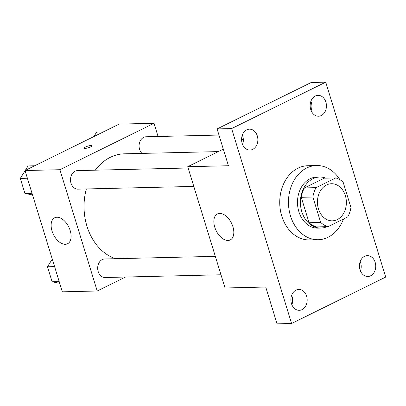 <?xml version="1.0" encoding="UTF-8"?>
<svg xmlns="http://www.w3.org/2000/svg" width="406" height="406" viewBox="0 0 406 406"><rect width="100%" height="100%" fill="white"/><g stroke="black" fill="none" stroke-linecap="round" stroke-linejoin="round"><path stroke-width="0.61" d="M326.576 184.953A18.554 14.459 -91.4 0 1 331.469 183.73A18.554 14.459 -91.4 0 1 346.364 201.939A18.554 14.459 -91.4 0 1 332.341 220.828A18.554 14.459 -91.4 0 1 317.741 205.822A18.554 14.459 -91.4 0 1 326.576 184.953M312.869 197.032L320.689 222.452A24.918 19.422 -91.4 0 0 328.043 226.639L347.764 216.905A24.918 19.422 -91.4 0 0 350.941 207.527L343.121 182.111A24.918 19.422 -91.4 0 0 335.772 177.924L316.046 187.653A24.918 19.422 -91.4 0 0 312.869 197.032L301.247 197.306L309.067 222.727L320.689 222.452M335.772 177.924L324.15 178.198L304.424 187.927L316.046 187.653M328.043 226.639L316.416 226.913A24.918 19.422 -91.4 0 1 309.067 222.727M301.247 197.306A24.918 19.422 -91.4 0 1 304.424 187.927M325.866 178.158A25.512 19.884 88.6 0 0 319.679 177.052A25.512 19.884 88.6 0 0 300.404 203.025A25.512 19.884 88.6 0 0 320.882 228.06A25.512 19.884 88.6 0 0 327.008 226.66M320.882 228.06L317.979 228.126A25.512 19.884 -91.4 0 1 297.902 207.491A25.512 19.884 -91.4 0 1 310.047 178.797A25.512 19.884 -91.4 0 1 316.776 177.117L319.679 177.052M343.476 219.022A37.108 28.922 -91.4 0 1 318.253 239.723A37.108 28.922 -91.4 0 1 289.052 209.704A37.108 28.922 -91.4 0 1 306.718 167.972A37.108 28.922 -91.4 0 1 316.502 165.526A37.108 28.922 -91.4 0 1 339.913 179.701M318.253 239.723L309.534 239.926A37.108 28.922 -91.4 0 1 280.333 209.907A37.108 28.922 -91.4 0 1 297.999 168.175A37.108 28.922 -91.4 0 1 307.784 165.729L316.502 165.526M291.457 303.607A10.444 8.14 -91.4 0 1 298.78 289.432A10.444 8.14 -91.4 0 1 307.169 299.684A10.444 8.14 -91.4 0 1 299.273 310.316A10.444 8.14 -91.4 0 1 291.457 303.607M242.154 143.343A10.444 8.14 -91.4 0 1 249.477 129.164A10.444 8.14 -91.4 0 1 257.861 139.415A10.444 8.14 -91.4 0 1 249.969 150.053A10.444 8.14 -91.4 0 1 242.154 143.343M310.722 109.518A10.444 8.14 -91.4 0 1 318.045 95.339A10.444 8.14 -91.4 0 1 326.429 105.59A10.444 8.14 -91.4 0 1 318.537 116.228A10.444 8.14 -91.4 0 1 310.722 109.518M360.026 269.782A10.444 8.14 -91.4 0 1 367.349 255.607A10.444 8.14 -91.4 0 1 375.738 265.859A10.444 8.14 -91.4 0 1 367.841 276.491A10.444 8.14 -91.4 0 1 360.026 269.782M385.7 277.075L325.734 82.154L231.623 128.58L291.584 323.501L385.7 277.075M223.315 149.154L187.739 166.704L228.421 165.744L217.093 128.925L311.209 82.499L325.734 82.154M311.138 110.665A10.444 8.14 88.6 0 0 311.336 102.393A10.444 8.14 88.6 0 0 310.92 101.246M242.57 144.49A10.444 8.14 88.6 0 0 242.768 136.218A10.444 8.14 88.6 0 0 242.346 135.066M217.093 128.925L231.623 128.58M187.739 166.704L225.051 287.986L265.732 287.027L277.059 323.846L291.584 323.501M219.666 213.394A14.494 8.541 63.7 0 1 232.278 224.919A14.494 8.541 63.7 0 1 230.243 239.931A14.494 8.541 63.7 0 1 216.17 230.709A14.494 8.541 63.7 0 1 217.418 213.932A14.494 8.541 63.7 0 1 219.666 213.394M291.873 304.754A10.444 8.14 88.6 0 0 292.071 296.481A10.444 8.14 88.6 0 0 291.655 295.335M360.442 270.934A10.444 8.14 88.6 0 0 360.64 262.657A10.444 8.14 88.6 0 0 360.223 261.51M243.316 139.288L241.595 140.136M95.288 170.18A53.343 41.574 -91.4 0 1 110.28 157.33A53.343 41.574 -91.4 0 1 124.348 153.818L218.357 151.6M115.456 258.708A53.343 41.574 -91.4 0 1 86.351 188.952M188.14 167.993L77.51 170.601A9.277 7.232 88.6 0 0 70.502 180.046A9.277 7.232 88.6 0 0 77.947 189.15L193.804 186.42M141.953 153.402A9.277 7.232 -91.4 0 1 139.131 144.709A9.277 7.232 -91.4 0 1 143.633 137.39A9.277 7.232 -91.4 0 1 146.079 136.776L218.981 135.056M220.991 274.781L105.134 277.511A9.277 7.232 -91.4 0 1 97.831 270.01A9.277 7.232 -91.4 0 1 102.246 259.576A9.277 7.232 -91.4 0 1 104.692 258.962L215.322 256.353M158.066 136.492L154.006 123.292L59.895 169.713L97.207 291L125.52 277.034M97.207 291L62.336 291.823L25.025 170.535L119.141 124.114L154.006 123.292M25.025 170.535L59.895 169.713M56.952 217.23A14.494 8.541 63.7 0 1 69.558 228.756A14.494 8.541 63.7 0 1 67.528 243.767A14.494 8.541 63.7 0 1 53.455 234.546A14.494 8.541 63.7 0 1 54.703 217.768A14.494 8.541 63.7 0 1 56.952 217.23M85.519 147.008A4.06 0.868 162.9 0 1 89.564 145.678A4.06 0.868 162.9 0 1 91.944 145.754A4.06 0.868 162.9 0 1 88.315 147.774A4.06 0.868 162.9 0 1 84.184 148.139A4.06 0.868 162.9 0 1 85.519 147.008M84.184 148.144A4.06 0.868 162.9 0 1 85.524 147.013A4.06 0.868 162.9 0 1 89.559 145.678A4.06 0.868 162.9 0 1 91.944 145.759M25.086 170.733L20.3 178.407L24.918 193.413L32.541 194.971M34.677 165.775L28.075 165.932L25.284 170.408M20.3 178.407L27.395 178.239M24.918 193.413L32.013 193.246M52.267 259.094L47.482 266.772L52.1 281.779L59.728 283.332M47.482 266.772L54.582 266.605M52.1 281.779L59.195 281.612M103.246 131.95L96.643 132.107L93.852 136.583"/></g></svg>
